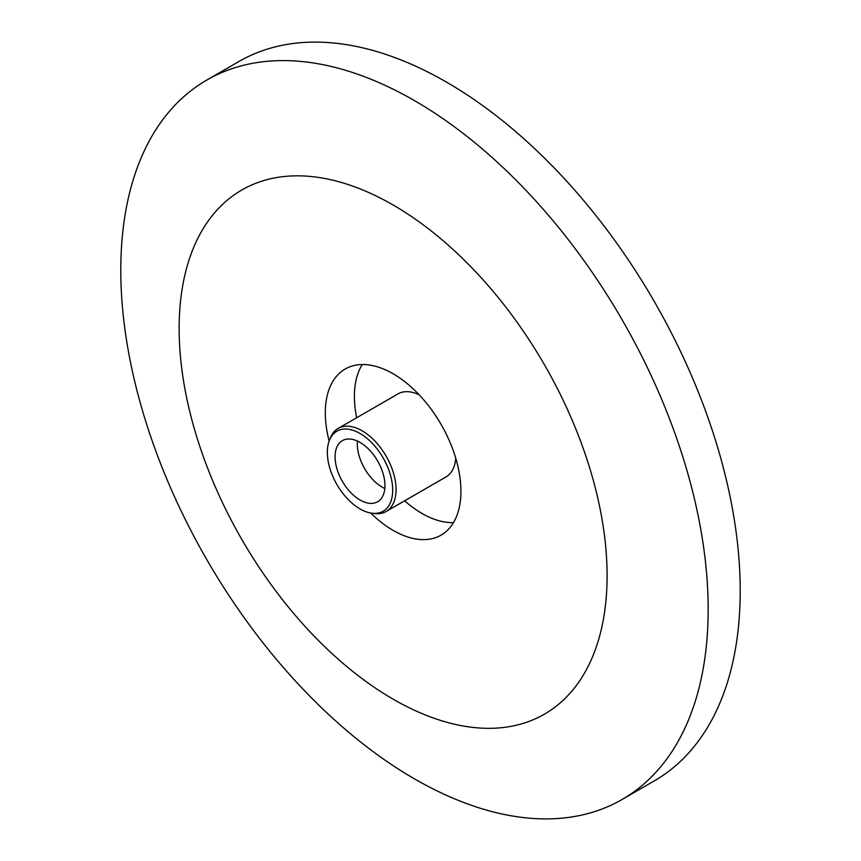 <?xml version="1.0" encoding="UTF-8"?>
<svg xmlns="http://www.w3.org/2000/svg" width="861" height="861" viewBox="0 0 861 861"><rect width="100%" height="100%" fill="white"/><g stroke="black" fill="none" stroke-linecap="round" stroke-linejoin="round"><path stroke-width="1.29" d="M329.128 441.047A95.905 55.373 60 0 1 345.164 369.025A95.905 55.373 60 0 1 393.122 373.771A95.905 55.373 60 0 1 455.77 458.289A95.905 55.373 60 0 1 441.069 535.133A95.905 55.373 60 0 1 393.122 530.387A95.905 55.373 60 0 1 370.671 513.016M393.122 205.004A302.609 174.708 60 0 1 607.102 575.622A302.609 174.708 60 0 1 393.122 699.164A302.609 174.708 60 0 1 179.142 328.547A302.609 174.708 60 0 1 393.122 205.004M414.485 100.619A415.346 239.799 60 0 1 685.819 466.63A415.346 239.799 60 0 1 622.148 799.449A415.346 239.799 60 0 1 414.485 778.871A415.346 239.799 60 0 1 143.141 412.871A415.346 239.799 60 0 1 206.812 80.051A415.346 239.799 60 0 1 414.485 100.619M206.812 80.051L238.852 61.551A415.346 239.799 60 0 1 446.515 82.129A415.346 239.799 60 0 1 717.859 448.129A415.346 239.799 60 0 1 654.188 780.949L622.148 799.449M453.489 522.616A95.528 55.158 60 0 1 416.627 510.11A95.528 55.158 60 0 1 404.627 500.811M329.494 440.111L330.473 437.7A47.958 27.681 60 0 1 338.169 428.434A47.958 27.681 60 0 1 364.827 432.48A47.958 27.681 60 0 1 395.952 492.567A47.958 27.681 60 0 1 386.126 511.488A47.958 27.681 60 0 1 374.244 513.522L371.672 513.178A46.214 26.68 60 0 1 357.433 507.323A46.214 26.68 60 0 1 329.494 440.111A46.214 26.68 60 0 1 362.589 435.074A46.214 26.68 60 0 1 392.358 484.495A46.214 26.68 60 0 1 371.672 513.178M419.146 394.79A47.958 27.681 -120 0 0 397.976 393.907L338.169 428.434M358.047 498.767A35.269 20.363 60 0 1 336.619 467.641A35.269 20.363 60 0 1 342.377 440.649A35.269 20.363 60 0 1 361.986 443.63A35.269 20.363 60 0 1 383.414 474.745A35.269 20.363 60 0 1 377.645 501.737A35.269 20.363 60 0 1 358.047 498.767M357.423 441.058A35.269 20.363 -120 0 0 380.261 485.938A35.269 20.363 -120 0 0 384.813 488.499M356.669 417.757A95.528 55.158 60 0 1 362.223 364.537M386.126 511.488L445.933 476.962A47.958 27.681 -120 0 0 455.749 458.192"/></g></svg>
